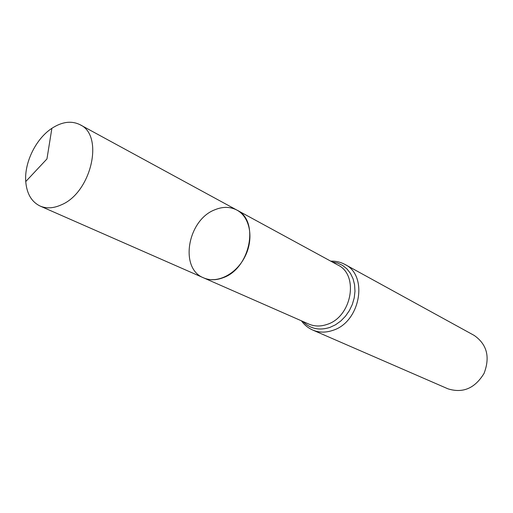 <?xml version="1.0" encoding="UTF-8"?>
<svg xmlns="http://www.w3.org/2000/svg" width="513" height="513" viewBox="0 0 513 513"><rect width="100%" height="100%" fill="white"/><g stroke="black" fill="none" stroke-linecap="round" stroke-linejoin="round"><path stroke-width="0.77" d="M214.8 209.798C187.527 220.058 179.152 268.549 203.616 277.86C217.121 284.003 236.487 274.166 245.188 256.205C254.07 238.327 249.998 216.986 236.878 210.074C230.113 206.585 222.757 206.495 214.8 209.798M312.699 330.032L447.939 388.816C462.867 393.503 474.903 388.36 484.054 373.4C490.287 357.003 486.984 344.338 474.147 335.399L344.896 264.419C368.642 275.481 360.344 322.228 332.713 330.404C325.62 332.796 318.951 332.674 312.699 330.032C308.127 327.993 304.369 324.928 301.432 320.824M203.616 277.86L308.897 324.101C314.54 326.512 320.567 326.621 326.98 324.434C351.809 316.996 359.254 274.904 337.875 265.035L236.878 210.074C259.732 220.436 250.318 268.504 223.161 277.7C216.146 280.374 209.631 280.425 203.616 277.86L40.149 206.066C31.575 201.891 26.772 193.728 25.746 181.57C24.22 162.576 35.916 138.734 51.877 128.321C62.118 121.696 71.512 120.497 80.06 124.723C104.338 135.361 91.397 192.574 61.323 204.841C53.557 208.355 46.497 208.759 40.149 206.066M332.161 261.925L337.599 263.066L342.594 265.426L346.948 268.927L350.488 273.442L353.072 278.815L354.592 284.843L354.977 291.294L354.214 297.912L352.316 304.446L349.359 310.628L345.467 316.22L340.792 321.003L335.521 324.787L329.859 327.429C319.189 330.776 310.218 328.795 302.939 321.484M344.896 264.419C340.485 262.047 335.759 260.957 330.718 261.143M236.878 210.074L80.06 124.723M51.877 128.321L46.952 158.94L25.746 181.57"/></g></svg>
